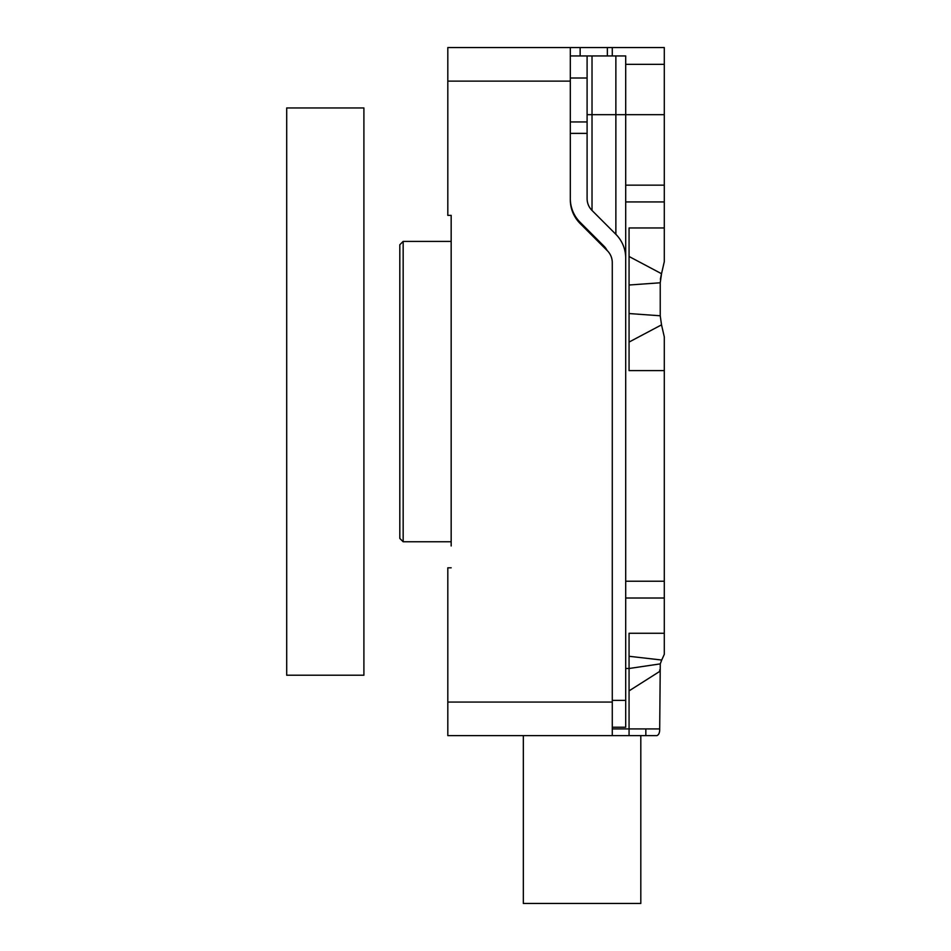 <?xml version="1.0" encoding="UTF-8"?>
<svg xmlns="http://www.w3.org/2000/svg" width="951" height="951" viewBox="0 0 951 951"><rect width="100%" height="100%" fill="white"/><g stroke="black" fill="none" stroke-linecap="round" stroke-linejoin="round"><path stroke-width="1.43" d="M363.9 107.962L363.9 675.21L286.703 675.21L286.703 107.962L363.9 107.962M645.836 735.622L645.836 728.918M664.297 239.878L664.297 243.908M664.297 641.093L664.297 654.324L661.718 660.03L664.297 654.324L664.297 598.013L625.699 598.013M656.879 735.622L447.814 735.622L447.814 702.064L612.278 702.064L612.278 262.607A16.785 16.785 0 0 0 607.356 250.731L580.146 223.521A33.57 33.57 0 0 1 570.315 199.793L570.315 81.12L447.814 81.12L447.814 215.378L451.166 215.378L451.166 241.399L403.165 241.399L403.165 541.773L451.166 541.773M612.278 728.918L659.697 728.918C659.78 732.532 658.865 734.766 656.951 735.622C658.865 734.778 659.78 732.532 659.697 728.918L660.267 663.881L629.063 668.494L629.063 735.622M664.297 229.678L664.297 201.945L625.699 201.945M664.297 227.955L664.297 261.656L661.527 273.722L664.297 261.656L664.297 227.955L629.063 227.955L629.063 370.605L664.297 370.605L664.297 362.806M447.814 81.12L447.814 47.55L664.297 47.55L664.297 64.335L625.699 64.335M570.315 55.943L625.699 55.943L625.699 114.679L664.297 114.679L664.297 64.335M664.297 114.679L664.297 201.945M664.297 336.916L661.527 324.85L664.297 336.916L664.297 598.013M451.166 545.981L451.166 215.378M625.699 138.68L625.699 185.16L664.297 185.16M625.699 668.494L629.063 668.494L629.063 633.259L664.297 633.259M629.063 313.545L660.232 315.78L661.527 324.85L660.232 315.78L660.232 282.792L661.527 273.722L629.063 256.485M664.297 364.162L664.297 368.096M664.297 369.178L664.297 370.605M661.527 324.85L629.063 342.075M660.232 282.792L629.063 285.015M659.721 669.849L659.697 671.43L629.063 690.878M661.718 660.03L660.267 663.881L661.718 660.03L629.063 656.285M661.444 273.936L660.374 279.237M640.808 735.622L640.808 903.45L523.335 903.45L523.335 735.622M615.868 234.315L615.868 114.679L625.699 114.679L625.699 258.042A33.57 33.57 0 0 0 615.868 234.315L592.021 210.456A16.785 16.785 0 0 1 587.1 198.593L587.1 55.943M612.278 700.388L625.699 700.388L625.699 258.042M625.699 700.388L625.699 727.23L612.278 727.23M625.699 259.647L625.699 246.428M625.699 135.577L625.699 125.259M570.315 198.593A33.57 33.57 0 0 0 580.146 222.32L604.004 246.178A16.785 16.785 0 0 1 607.13 250.505M625.699 207.758L625.699 193.243M582.844 226.219L582.844 225.018M577.031 218.73L576.175 218.73M403.165 541.773L399.812 538.421L399.812 244.764L403.165 241.399M612.278 702.064L612.278 735.622M612.278 47.55L612.278 55.943M447.814 702.064L447.814 567.806L451.166 567.806M570.315 47.55L570.315 81.12M625.699 581.227L664.297 581.227M570.315 133.378L587.1 133.378M570.315 78.006L587.1 78.006M615.868 55.943L615.868 114.679L592.021 114.679L592.021 210.456M592.021 55.943L592.021 114.679L587.1 114.679M607.356 55.943L607.356 47.55M580.146 47.55L580.146 55.943M570.315 121.942L587.1 121.942"/></g></svg>
